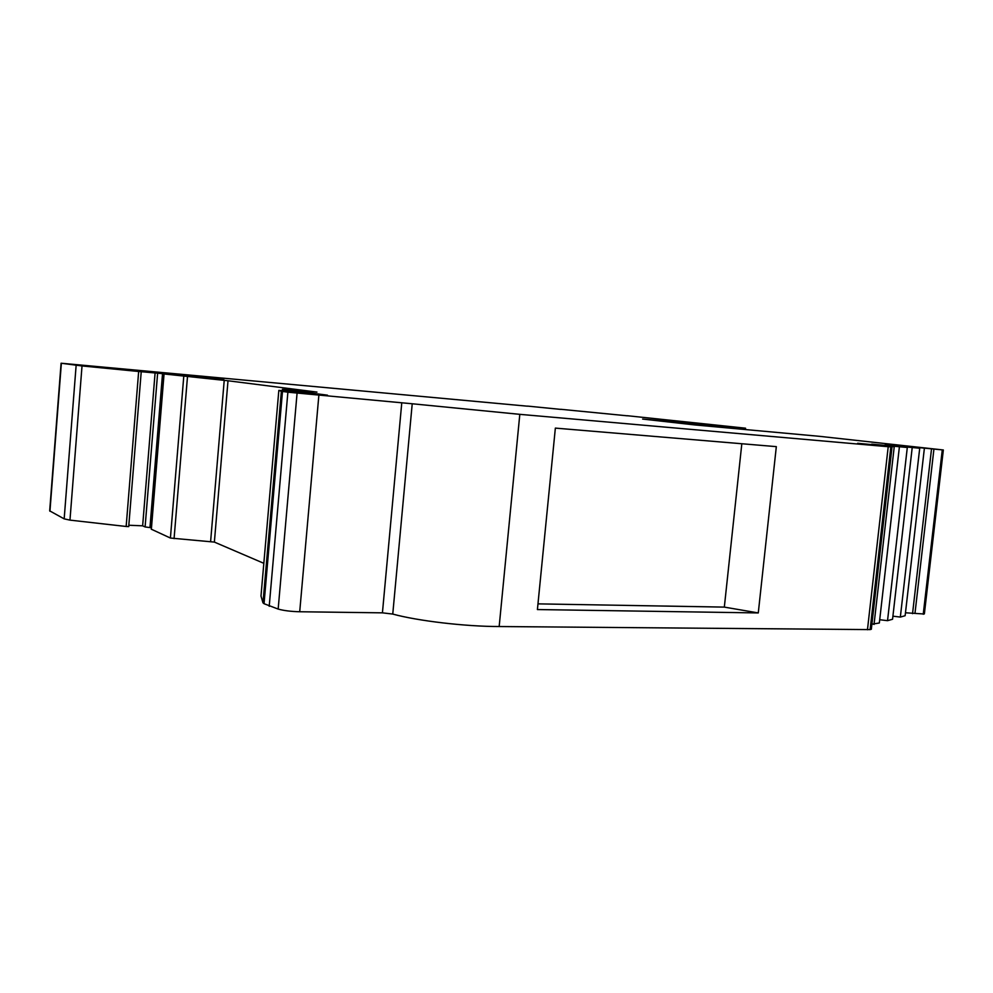 <?xml version="1.0" encoding="UTF-8"?>
<svg xmlns="http://www.w3.org/2000/svg" width="993" height="993" viewBox="0 0 993 993"><rect width="100%" height="100%" fill="white"/><g stroke="black" fill="none" stroke-linecap="round" stroke-linejoin="round"><path stroke-width="1.49" d="M151.395 527.643L149.955 527.581L162.529 373.666L223.797 379.252L163.957 373.951L228.005 380.766L316.953 392.086L282.459 389.318L327.491 395.177L281.081 390.572L278.834 390.41L281.367 391.279L287.883 392.185L412.219 403.766L392.756 614.071C417.668 620.91 465.469 626.546 499.169 626.533L870.116 629.599L890.845 446.924L892.024 446.999L857.642 443.275L894.234 446.726L871.717 444.132L907.304 447.495L885.073 444.951L919.717 448.228L902.401 446.006L943.338 449.978L819.721 436.349L694.877 424.93L642.645 419.071L718.535 425.923L718.423 427.04M527.482 406.187L61.094 363.227L82.022 365.945L69.969 520.121L126.161 526.476L138.66 371.481L82.022 365.945M560.735 409.389L527.494 406.087M627.303 415.806L560.747 409.29M718.535 425.923L745.06 428.132L627.315 415.719M943.127 449.966L924.371 613.798M924.135 613.997L905.467 612.78M924.359 448.501L905.132 615.722L900.341 617.075L892.918 616.169M912.182 447.781L892.558 619.26L887.531 620.675L879.711 619.719M899.373 447.036L879.339 622.983L871.904 624.212M892.024 446.999L871.333 629.252L870.116 629.599M392.756 614.071L382.429 612.842L299.712 611.75L318.852 395.413M297.068 393.253L278.164 609.069C283.75 610.633 290.937 611.527 299.712 611.75M278.164 609.069L264.039 603.707L282.484 391.465M260.985 596.036L262.984 602.825L264.039 603.707M163.957 373.951L151.271 529.182L170.411 538.045L214.376 542.091L263.828 563.316M138.66 371.481L157.626 373.182L145.102 526.948L149.955 527.581M145.102 526.948L142.644 525.818L128.829 525.247M141.229 371.717L128.718 526.588L126.161 526.476M61.094 363.239L49.687 510.861L64.173 518.867L69.969 520.121M758.28 612.929L776.327 446.639L555.36 428.107L537.412 609.553L758.28 612.929L724.331 607.108L741.821 443.747M499.169 626.533L519.811 414.342L888.214 446.713L867.46 629.761M519.811 414.342L412.219 403.766M162.529 373.666L157.626 373.182M278.834 390.41L260.985 596.098M888.214 446.713L890.845 446.924M537.97 603.868L724.331 607.108M923.242 614.257L942.27 449.916M269.215 606.289L287.883 392.185M915.025 612.942L933.929 449.072M155.094 372.859L142.644 525.818M912.542 613.649L931.521 448.923M894.234 446.726L874.026 624.473M900.341 617.075L919.717 448.228M907.304 447.495L887.531 620.675M744.663 428.132L744.527 429.386M401.78 402.736L382.429 612.842M281.367 391.279L262.984 602.825M282.831 390.733L282.943 389.405M214.376 542.091L228.005 380.766M224.219 380.381L210.615 541.483M174.073 538.628L187.466 376.906M183.755 376.533L170.411 538.045M151.358 529.294L164.056 373.964M76.138 365.312L64.173 518.867M49.935 511.246L61.367 363.289M745.557 428.194L745.42 429.472M943.338 449.978L924.371 613.873M282.459 389.33L282.335 390.683"/></g></svg>
